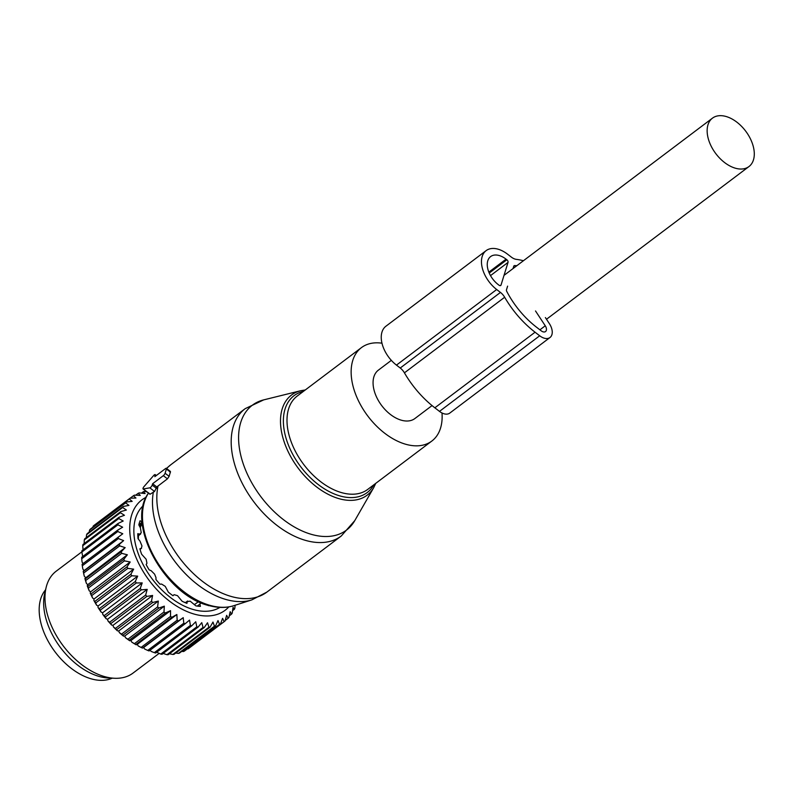 <?xml version="1.0" encoding="UTF-8"?>
<svg xmlns="http://www.w3.org/2000/svg" width="794" height="794" viewBox="0 0 794 794"><rect width="100%" height="100%" fill="white"/><g stroke="black" fill="none" stroke-linecap="round" stroke-linejoin="round"><path stroke-width="1.19" d="M391.333 360.367L378.391 370.133A30.311 18.699 53 0 0 378.629 400.99A30.311 18.699 53 0 0 408.324 420.959A30.311 18.699 53 0 0 414.895 418.527L432.055 405.585M719.027 115.725A30.311 18.699 53 0 0 712.466 118.147A30.311 18.699 53 0 0 712.714 149.014A30.311 18.699 53 0 0 742.41 168.973A30.311 18.699 53 0 0 748.97 166.551A30.311 18.699 53 0 0 748.722 135.685A30.311 18.699 53 0 0 719.027 115.725M381.964 343.197A58.488 36.087 53 0 0 361.419 347.633A58.488 36.087 53 0 0 358.064 399.968A58.488 36.087 53 0 0 407.153 444.64A58.488 36.087 53 0 0 431.857 441.027A58.488 36.087 53 0 0 442 412.979M169.628 471.775L170.442 472.112A79.767 49.218 53 0 0 169.132 476.35L167.445 478.842L156.805 486.94L154.552 491.466L150.106 494.205L143.317 488.975L149.828 487.824A2.124 0.685 -52.4 0 0 152.21 485.094L152.627 483.725L163.316 475.666A2.124 0.685 -52.4 0 0 165.092 473.244L166.403 469.006A2.124 0.685 -52.4 0 0 166.363 468.331A2.124 0.685 -52.4 0 0 165.499 468.599L154.81 476.668L155.227 475.298A2.124 0.685 -52.4 0 0 155.197 474.623A2.124 0.685 -52.4 0 0 153.609 475.586L144.071 486.533A2.124 0.685 -52.4 0 0 143.069 488.935A2.124 0.685 -52.4 0 0 143.317 488.975M156.805 486.94L152.627 483.725M45.556 589.843A55.838 34.45 53 0 0 59.818 657.68A55.838 34.45 53 0 0 112.172 678.175M88.352 588.076L124.44 560.862L130.196 561.993L90.605 591.858L89.206 590.776L88.352 588.076A77.633 47.908 -127 0 1 87.737 586.508L123.814 559.294L127.358 554.798L121.72 553.339A77.633 47.908 -127 0 1 121.244 551.77L85.157 578.985L84.889 578.469A75.509 46.588 -127 0 0 86.417 583.451L85.643 580.553A77.633 47.908 -127 0 1 85.157 578.985M90.605 591.858L90.228 593.088L90.963 594.021A77.633 47.908 53 0 0 91.717 595.589L92.63 598.061A75.509 46.588 -127 0 1 90.228 593.088M130.196 561.993L127.05 566.807L90.963 594.021M131.774 575.769A77.633 47.908 -127 0 1 130.901 574.241L94.814 601.455A77.633 47.908 -127 0 0 95.697 602.983L131.774 575.769L137.67 576.136L135.327 581.476L99.24 608.69L98.009 607.44A75.509 46.588 -127 0 0 101.166 612.154L100.233 610.179A77.633 47.908 -127 0 1 99.24 608.69M235.093 605.266L234.855 608.224A77.633 47.908 -127 0 1 234.359 609.316L233.059 607.331L232.215 613.167A77.633 47.908 -127 0 1 231.58 614.109L230.161 611.668L228.93 617.444A77.633 47.908 -127 0 1 228.166 618.248L226.647 615.35L225.02 621.017A77.633 47.908 -127 0 1 224.9 621.106A77.633 47.908 -127 0 1 224.136 621.662L222.588 618.337L220.553 623.836A77.633 47.908 -127 0 1 219.541 624.322L218.003 620.58L215.561 625.871A77.633 47.908 -127 0 1 214.459 626.188L212.971 622.059L210.112 627.091A77.633 47.908 -127 0 1 208.921 627.24L207.532 622.754L204.286 627.488A77.633 47.908 -127 0 1 203.026 627.468L201.775 622.655L198.133 627.062A77.633 47.908 -127 0 1 196.813 626.863L195.751 621.762L191.741 625.801A77.633 47.908 -127 0 1 190.381 625.444L189.538 620.094L185.191 623.737A77.633 47.908 -127 0 1 183.801 623.211L183.215 617.663L178.541 620.888A77.633 47.908 -127 0 1 177.151 620.203L176.854 614.506L171.901 617.295A77.633 47.908 -127 0 1 170.512 616.452L170.541 610.655L165.331 612.988A77.633 47.908 -127 0 1 163.971 612.005L164.338 606.159L158.909 608.025A77.633 47.908 -127 0 1 157.599 606.914L158.334 601.068L152.726 602.477A77.633 47.908 -127 0 1 151.475 601.247L152.597 595.45L146.86 596.403A77.633 47.908 -127 0 1 145.669 595.063L147.198 589.376L141.362 589.863A77.633 47.908 -127 0 1 140.27 588.453L142.205 582.905L136.32 582.965A77.633 47.908 -127 0 1 135.327 581.476M228.821 606.894A69.128 42.658 -127 0 1 168.904 600.681A69.128 42.658 -127 0 1 129.72 529.667A69.128 42.658 -127 0 1 146.146 497.272M117.78 531.533A77.633 47.908 -127 0 1 117.76 530.571A77.633 47.908 -127 0 1 117.75 530.094L81.673 557.309A77.633 47.908 53 0 0 81.683 557.785A77.633 47.908 -127 0 0 81.703 558.748L117.78 531.533L122.782 533.757L82.11 564.296A77.633 47.908 -127 0 0 82.298 565.794L118.375 538.58A77.633 47.908 -127 0 1 118.197 537.081M121.244 551.77L125.154 547.632L119.695 545.875A77.633 47.908 -127 0 1 119.358 544.337L123.626 540.595L118.375 538.58M124.44 560.862A77.633 47.908 -127 0 1 123.814 559.294M130.901 574.241L133.65 569.139L127.804 568.375A77.633 47.908 -127 0 1 127.05 566.807M127.358 554.798L87.767 584.662L87.231 585.774A75.509 46.588 53 0 0 89.206 590.776M87.231 585.774L87.737 586.508M87.767 584.662L86.417 583.451M125.154 547.632L84.889 578.469M85.563 577.496L84.283 576.176A75.509 46.588 -127 0 1 83.35 571.928L83.241 571.372M123.626 540.595L83.221 571.273M84.035 570.449L82.834 569.03L82.298 565.794M83.132 563.532L82.09 562.112L81.703 558.748M82.715 556.525L81.842 552.029L117.919 524.814A77.633 47.908 -127 0 1 118.048 523.464L81.961 550.679A77.633 47.908 53 0 0 81.842 552.029M83.052 549.855L82.715 545.736L118.792 518.522A77.633 47.908 -127 0 1 119.07 517.261L82.983 544.476A77.633 47.908 53 0 0 82.715 545.736M84.164 543.592L84.303 539.93L120.39 512.716A77.633 47.908 -127 0 1 120.807 511.574L84.73 538.789A77.633 47.908 53 0 0 84.303 539.93M163.167 653.432L166.939 654.683L203.026 627.468M156.716 652.221L160.735 654.077L196.813 626.863M150.126 650.177L151.118 651.398L154.304 652.648L190.381 625.444M183.215 617.663L143.625 647.527L144.697 649.045L147.724 650.425L183.801 623.211M143.625 647.527L142.463 648.103A77.633 47.908 -127 0 1 141.094 647.428A77.633 47.908 -127 0 1 141.074 647.418L138.225 645.949A75.509 46.588 -127 0 0 139.784 646.763L141.094 647.428L177.151 620.203M176.854 614.506L137.263 644.371L138.225 645.949M137.263 644.371L136.181 644.817A75.509 46.588 -127 0 1 131.784 642.138L134.434 643.666L170.512 616.452M170.541 610.655L130.95 640.52L131.784 642.138M130.95 640.52L129.769 640.788A75.509 46.588 -127 0 1 125.452 637.661L127.884 639.22L163.971 612.005M164.338 606.159L124.747 636.014L125.452 637.661M124.747 636.014L123.487 636.113A75.509 46.588 -127 0 1 119.308 632.57L121.512 634.128L157.599 606.914M158.334 601.068L118.753 630.932L119.308 632.57M118.753 630.932L117.413 630.843A75.509 46.588 -127 0 1 113.423 626.932L115.388 628.461L151.475 601.247M152.597 595.45L113.016 625.315L113.423 626.932M113.016 625.315L111.617 625.047A75.509 46.588 -127 0 1 107.865 620.819L109.592 622.278L145.669 595.063M147.198 589.376L107.607 619.231L107.865 620.819M107.607 619.231L106.188 618.784A75.509 46.588 -127 0 1 102.704 614.288L104.183 615.668L140.27 588.453M142.205 582.905L102.615 612.769L102.704 614.288M102.615 612.769L101.166 612.154M137.67 576.136L98.079 606.001L98.009 607.44M98.079 606.001L96.63 605.217A75.509 46.588 -127 0 1 93.831 600.343L94.814 601.455M133.65 569.139L94.059 598.994L93.831 600.343M94.059 598.994L92.63 598.061M127.804 568.375L91.717 595.589M96.63 605.217L95.697 602.983M136.32 582.965L100.233 610.179M141.362 589.863L105.284 617.077A77.633 47.908 -127 0 1 104.183 615.668M106.188 618.784L105.284 617.077M146.86 596.403L110.773 623.608A77.633 47.908 -127 0 1 109.592 622.278M111.617 625.047L110.773 623.608M152.726 602.477L116.649 629.692A77.633 47.908 -127 0 1 115.388 628.461M117.413 630.843L116.649 629.692M158.909 608.025L122.832 635.24A77.633 47.908 -127 0 1 121.512 634.128M123.487 636.113L122.832 635.24M165.331 612.988L129.243 640.202A77.633 47.908 -127 0 1 127.884 639.22M129.769 640.788L129.243 640.202M171.901 617.295L135.814 644.51A77.633 47.908 -127 0 1 134.434 643.666M178.541 620.888L142.463 648.103M185.191 623.737L149.103 650.951A77.633 47.908 -127 0 1 147.724 650.425M191.741 625.801L155.664 653.015A77.633 47.908 -127 0 1 154.304 652.648M198.133 627.062L162.055 654.276A77.633 47.908 -127 0 1 160.735 654.077M204.286 627.488L168.199 654.703A77.633 47.908 -127 0 1 166.939 654.683M169.33 653.72L172.844 654.455L208.921 627.24M210.112 627.091L174.035 654.306A77.633 47.908 -127 0 1 172.844 654.455M174.809 652.886L178.372 653.402L214.459 626.188M215.561 625.871L179.474 653.085A77.633 47.908 -127 0 1 178.372 653.402M181.697 651.408L183.464 651.537L219.541 624.322M220.553 623.836L184.466 651.05A77.633 47.908 -127 0 1 183.464 651.537M187.344 648.877L224.136 621.662M224.771 621.196L188.942 648.222A77.633 47.908 -127 0 1 188.823 648.321A77.633 47.908 -127 0 1 188.049 648.877M228.166 618.248L225.168 620.501M231.58 614.109L229.277 615.856M234.359 609.316L232.592 610.646M146.821 491.823L144.558 491.426A77.633 47.908 -127 0 0 143.406 491.665L141.461 493.134M120.807 511.574L126.375 510.046L122.683 507.475A77.633 47.908 -127 0 1 123.249 506.453L128.956 505.401L125.641 502.86A77.633 47.908 -127 0 1 126.345 501.987L132.161 501.381L129.243 498.93A77.633 47.908 -127 0 1 130.077 498.195L135.953 498.037L133.442 495.734A77.633 47.908 -127 0 1 134.394 495.158L140.29 495.416L138.186 493.302A77.633 47.908 -127 0 1 139.238 492.895L145.103 493.56L143.406 491.665M119.07 517.261L124.45 515.276L120.39 512.716M118.048 523.464L123.199 521.023L118.792 518.522M117.75 530.094L122.643 527.206L117.919 524.814M219.958 607.37A63.808 39.372 -127 0 1 165.837 593.704A63.808 39.372 -127 0 1 133.858 531.623A63.808 39.372 -127 0 1 143.248 505.669M119.358 544.337L83.281 571.551A77.633 47.908 -127 0 0 83.618 573.089L119.695 545.875M84.283 576.176L83.618 573.089M121.72 553.339L85.643 580.553M122.683 507.475L86.596 534.69L86.189 538.272M123.249 506.453L87.161 533.667A77.633 47.908 53 0 0 86.596 534.69M125.641 502.86L89.563 530.074L89.186 532.149M126.345 501.987L90.268 529.191A77.633 47.908 53 0 0 89.563 530.074M129.243 498.93L93.166 526.144L92.898 527.216M130.077 498.195L94 525.41A77.633 47.908 53 0 0 93.166 526.144M133.442 495.734L130.176 498.195M138.186 493.302L135.655 495.208M158.989 653.502L133.055 673.064A63.808 39.372 -127 0 1 114.664 678.274A63.808 39.372 -127 0 1 44.99 598.646A63.808 39.372 -127 0 1 46.141 587.431A63.808 39.372 -127 0 1 56.205 571.174L81.861 551.83M46.141 587.431L44.722 593.297A59.51 36.723 53 0 0 43.66 603.758A59.51 36.723 53 0 0 108.629 678.026L114.664 678.274M142.305 523.593L139.238 525.707M138.871 524.626L142.156 522.144L140.081 520.755A57.327 35.373 -127 0 0 138.811 524.884L140.389 527.861L141.243 532.695L139.675 534.154L137.809 533.667A57.327 35.373 -127 0 0 137.809 534.828A57.327 35.373 -127 0 0 138.037 538.709L139.992 541.131L141.977 545.935L141.322 548.336L139.893 548.763A57.327 35.373 -127 0 0 141.61 554.212L146.165 559.284L146.94 563.293L146.146 564.554A57.327 35.373 -127 0 0 149.173 569.884L151.128 570.678L154.592 574.151L155.981 577.566L155.942 579.501A57.327 35.373 -127 0 0 159.981 584.195L161.579 584.066L165.241 586.359L168.328 592.135A57.327 35.373 -127 0 0 172.993 595.728L174.094 594.676L177.489 595.659L182.094 601.227A57.327 35.373 -127 0 0 186.927 603.371L187.235 601.644L185.637 602.854M137.848 536.109L140.647 534.005L137.828 535.543M140.062 549.359L141.58 548.207L140.042 549.299M190.123 601.137L187.235 601.644L187.602 601.008L185.33 602.725M190.123 601.127L195.89 605.882A57.327 35.373 -127 0 0 200.416 606.368L199.919 604.115L197.289 606.09M201.2 602.309L199.919 604.115M207.75 605.197L208.365 605.653A57.327 35.373 -127 0 0 208.891 605.524M194.947 604.274L198.46 601.624L194.947 604.274A51.58 31.829 53 0 1 194.391 604.254A51.58 31.829 53 0 0 194.947 604.274M523.425 260.74A77.187 47.63 53 0 0 516.348 259.36A10.64 6.56 53 0 1 511.366 257.117L507.594 254.209A26.589 16.406 53 0 0 486.127 250.636A26.589 16.406 53 0 0 496.687 289.522L500.458 292.43A10.64 6.56 53 0 1 504.656 297.244A77.187 47.63 53 0 0 535.067 332.21L539.702 335.783A12.764 7.871 53 0 0 550.014 337.5A12.764 7.871 53 0 0 549.379 323.654L545.389 317.58M486.127 250.636L385.904 326.235A26.589 16.406 53 0 0 396.464 365.111L496.687 289.522M550.014 337.5L449.781 413.088A12.764 7.871 53 0 1 439.479 411.381L434.844 407.808A77.187 47.63 53 0 1 404.424 372.843A10.64 6.56 53 0 0 400.236 368.019L396.464 365.111M506.86 259.767L506.066 259.152A19.145 11.811 53 0 0 490.613 256.581A19.145 11.811 53 0 0 498.215 284.58L499.009 285.195A2.124 1.31 53 0 0 500.726 285.473A2.124 1.31 53 0 0 501.044 285.006L508.021 262.407A2.124 1.31 53 0 0 506.86 259.767L489.223 273.067M516.815 265.722A69.743 43.035 53 0 0 514.691 265.583A2.124 1.31 53 0 0 514.075 265.762A2.124 1.31 53 0 0 513.758 266.228L513.033 268.571M535.513 310.96L545.26 325.788A5.32 3.285 53 0 1 545.528 331.555A5.32 3.285 53 0 1 541.23 330.84L536.595 327.267A69.743 43.035 53 0 1 506.731 291.348A2.124 1.31 53 0 1 506.483 289.8L507.614 286.138M361.419 347.633L297.274 396.007A58.488 36.087 53 0 0 293.919 448.342A58.488 36.087 53 0 0 343.008 493.014A58.488 36.087 53 0 0 367.721 489.412L431.857 441.027M303.348 391.422A60.701 37.457 53 0 0 287.547 442.784A60.701 37.457 53 0 0 341.499 496.349A60.701 37.457 53 0 0 373.795 484.826M148.488 493.114A72.274 44.593 53 0 0 154.522 557.438A72.274 44.593 53 0 0 211.661 605.812A72.274 44.593 53 0 0 233.734 605.703C226.568 607.946 218.767 608.006 210.311 605.901C165.877 596.82 124.886 524.209 148.637 492.885M305.303 389.953L300.638 390.737A62.746 38.717 53 0 0 284.937 444.054A62.746 38.717 53 0 0 340.586 499.089A62.746 38.717 53 0 0 373.716 487.625L375.741 483.357M153.371 492.002A78.675 48.543 53 0 0 227.828 599.986A78.675 48.543 53 0 0 251.857 599.877L233.734 605.703M313.481 534.918A78.199 48.255 -127 0 1 244.125 466.336A78.199 48.255 -127 0 1 263.697 399.878L245.197 408.652A79.767 49.218 53 0 0 240.622 480.013A79.767 49.218 53 0 0 307.566 540.932A79.767 49.218 53 0 0 341.251 536.01L354.769 520.626A78.199 48.255 -127 0 1 313.481 534.918M166.482 468.42L170.839 464.728A79.767 49.218 53 0 0 166.651 468.549M158.056 485.918A79.767 49.218 53 0 0 233.218 597.009A79.767 49.218 53 0 0 266.903 592.086L251.857 599.877M170.442 472.112L166.403 469.006M169.132 476.35L165.092 473.244M167.445 478.842L163.316 475.666M156.507 488.399L152.21 485.094M154.552 491.466L149.828 487.824M155.912 475.834L155.227 475.298M140.866 524.685A51.868 31.998 53 0 0 139.833 526.819A51.868 31.998 53 0 1 140.866 524.685M142.066 523.772A51.58 31.829 53 0 0 140.26 527.623A51.58 31.829 53 0 1 142.066 523.772M138.513 535.613A51.58 31.829 53 0 0 138.355 539.106A51.58 31.829 53 0 1 138.513 535.613M183.682 601.991A51.58 31.829 53 0 0 185.498 602.596A51.58 31.829 53 0 1 183.682 601.991M400.236 368.019L500.458 292.43M404.424 372.843L504.656 297.244M434.844 407.808L535.067 332.21M439.479 411.381L539.702 335.783M488.836 272.144L506.066 259.152M490.503 275.617L508.021 262.407M500.19 285.651L501.044 285.006M513.738 266.298L514.691 265.583M539.91 329.818L545.26 325.788M504.021 275.369L712.466 118.147M546.49 319.267L748.97 166.551M300.638 390.737L263.697 399.878M373.716 487.625L354.769 520.626M170.839 464.728L245.197 408.652M266.903 592.086L341.251 536.01M149.957 494.245L143.069 488.935M156.339 475.507L155.197 474.623M170.442 471.467L166.363 468.331M224.9 621.106L188.823 648.321"/></g></svg>
